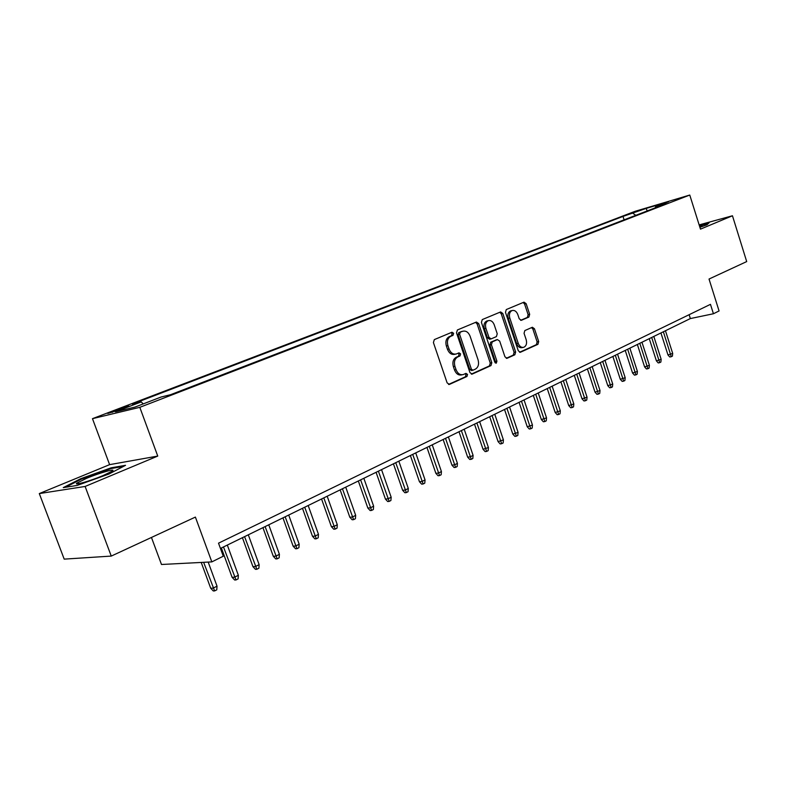 <?xml version="1.0" encoding="UTF-8"?>
<svg xmlns="http://www.w3.org/2000/svg" width="786" height="786" viewBox="0 0 786 786"><rect width="100%" height="100%" fill="white"/><g stroke="black" fill="none" stroke-linecap="round" stroke-linejoin="round"><path stroke-width="1.18" d="M453.63 333.313L452.009 332.223L434.324 339.601L433.41 342.558L447.136 382.88L449.425 384.413L466.943 376.484L467.552 374.431L465.98 373.37L463.278 374.558C460.105 375.236 457.698 373.605 456.047 369.656L454.917 366.335C453.777 361.884 454.721 358.75 457.747 356.932L459.987 355.96L460.606 353.906L459.004 352.835L456.391 353.946C453.168 354.653 450.712 353.002 449.032 348.984L447.902 345.644C446.753 341.183 447.706 338.068 450.761 336.3L453.011 335.347L453.63 333.313M455.418 354.162L454.858 354.29C451.636 354.997 449.179 353.336 447.499 349.338L446.36 345.997C445.22 341.546 446.173 338.432 449.219 336.663L451.478 335.71L452.097 333.677L451.115 332.596M448.551 384.423L465.391 376.799L466 374.745L465.165 373.733M462.217 374.775L461.736 374.873C458.562 375.551 456.155 373.92 454.505 369.98L453.375 366.649C452.235 362.208 453.178 359.084 456.204 357.266L458.444 356.294L459.063 354.25L458.159 353.199M629.311 213.831L639.804 210.54L629.311 213.831M528.899 317.063L529.676 314.321L526.139 303.671L524.016 302.148L506.282 309.556L505.477 312.337L518.288 350.772L520.381 352.266L537.938 344.317L538.695 341.566L534.451 328.745L532.377 327.251L524.842 330.562L524.056 333.323L526.188 339.729C527.111 343.462 526.315 345.987 523.82 347.284C521.373 347.795 519.507 346.469 518.21 343.286L509.79 318.016C508.866 314.331 509.633 311.836 512.089 310.539C514.594 309.998 516.51 311.354 517.836 314.606L519.232 318.802L521.354 320.315L528.899 317.063L527.347 317.436L528.123 314.695L524.596 304.054L523.162 302.512M85.114 486.455L157.75 456.077L109.608 464.644L39.3 493.579L85.114 486.455L111.258 556.085L195.39 517.09L211.827 561.892L223.283 556.223L218.518 543.165L710.465 304.339L713.433 313.752L719.072 310.951L709.031 279.04L746.7 261.581L732.454 215.767L699.137 224.904M157.75 456.077L139.81 407.325L689.764 195.046L700.473 229.139L732.454 215.767M478.654 323.577L476.404 322.034L457.393 329.973L456.509 332.871L469.949 372.593L472.17 374.107L490.975 365.598L491.81 362.719L478.654 323.577L477.122 323.95L475.599 322.368M482.26 319.588L500.623 311.924L502.804 313.457L515.655 351.961L514.859 354.781L507.078 358.298L504.946 356.795L499.69 341.095L497.43 339.611L492.242 341.881L491.407 344.72L496.919 361.157L496.271 363.201L494.748 362.14L481.415 322.427L482.26 319.588M111.258 556.085L64.197 559.131L39.3 493.579M119.669 409.801L128.933 406.077L107.78 413.446L119.669 409.801M139.81 407.325L92.473 418.673L635.117 211.306L689.764 195.046M624.104 219.844L623.003 216.415L132.402 404.073L141.244 401.901L143.219 403.906M623.003 216.415L646.102 208.437L668.552 201.766L655.573 206.757L666.174 203.613L170.582 394.7L161.11 397.018L134.986 407.079L115.434 411.795L141.244 401.901M151.452 537.457L161.484 564.486L211.827 561.892M109.608 464.644L92.473 418.673M220.444 548.441L690.354 318.566L713.433 313.752M689.125 314.695L690.354 318.566M655.573 206.757L655.151 207.868M635.815 215.325L633.103 213.419M646.102 208.437L647.261 210.913M108.92 474.037L125.534 465.322L111.18 467.808L80.663 478.733L63.273 487.634L77.146 485.434L108.92 474.037M699.894 227.292L706.958 224.796L709.198 222.664L699.294 225.376M80.909 479.381L80.663 478.733M111.435 468.495L111.18 467.808M471.325 374.107L489.423 365.912L490.258 363.044L477.122 323.95M460.223 332.321L459.614 334.345L471.374 369.165L472.936 370.226L475.343 369.145C478.291 367.327 479.195 364.232 478.075 359.86L470.097 336.202C468.436 332.193 466 330.542 462.797 331.25L458.69 332.684L458.071 334.708L459.614 334.345M471.472 370.511L469.832 369.479L458.071 334.708M458.69 332.684L461.038 331.702M506.263 358.288L513.297 355.105L514.093 352.295L501.262 313.83L499.788 312.268M496.33 339.857L490.69 342.224L489.865 345.064L495.367 361.481L496.919 361.157M495.298 362.975L495.367 361.481M494.217 324.756C492.861 321.454 490.886 320.089 488.303 320.659C485.758 321.995 484.962 324.539 485.895 328.293L488.941 337.351L491.132 338.884L496.418 336.595L497.233 333.765L494.217 324.756M487.428 320.865L486.76 321.032C484.215 322.368 483.419 324.903 484.353 328.656L485.895 328.293M490.867 338.943L489.59 339.228L487.389 337.705L484.353 328.656M520.617 320.324L527.347 317.436M511.155 310.765L510.546 310.922C508.09 312.219 507.324 314.705 508.237 318.389L509.79 318.016M523.093 347.441L522.258 347.618C519.811 348.129 517.945 346.803 516.648 343.629L508.237 318.389M519.585 352.256L536.376 344.651L537.133 341.9L532.898 329.098L531.562 327.605M217.024 586.169L216.789 589.814L214.627 590.925L213.271 590.954L210.687 588.213L213.124 588.154L217.024 586.169L208.182 562.078M214.627 590.925L203.633 562.314M210.687 588.213L201.216 562.442M86.588 478.31L76.782 483.194C73.54 485.787 90.429 480.914 103.064 475.579L112.015 471.256C117.301 467.857 99.999 472.681 86.588 478.31M65.503 487.281L81.282 479.195L110.865 468.594L123.412 466.432M699.854 227.164L702.32 225.965L699.55 226.211M699.412 225.779L708.55 223.283M238.345 575.273L238.109 578.879L235.996 579.96L234.631 579.999L232.086 577.297L234.542 577.209L238.345 575.273L227.331 545.071M235.996 579.96L223.489 546.948M232.086 577.297L221.377 547.989M259.134 564.653L258.889 568.219L256.835 569.28L255.45 569.329L252.945 566.657L255.43 566.549L259.134 564.653L248.307 534.814M256.835 569.28L244.574 536.642M252.945 566.657L242.422 537.693M279.403 554.307L279.148 557.824L277.153 558.856L275.758 558.925L273.282 556.282L275.788 556.144L279.403 554.307L268.763 524.802M277.153 558.856L265.118 526.591M273.282 556.282L262.946 527.652M299.171 544.207L298.916 547.695L296.961 548.697L295.565 548.775L293.119 546.162L295.644 546.005L299.171 544.207L288.717 515.046M296.961 548.697L285.161 516.785M293.119 546.162L282.96 517.856M318.468 534.352L318.212 537.801L316.296 538.774L314.891 538.872L312.484 536.288L315.029 536.111L318.468 534.352L308.181 505.516M316.296 538.774L304.713 507.216M312.484 536.288L302.492 508.306M337.292 524.734L337.037 528.143L335.17 529.096L333.745 529.204L331.378 526.649L333.932 526.453L337.292 524.734L327.182 496.221M335.17 529.096L323.803 497.882M331.378 526.649L321.553 498.982M355.675 515.351L355.41 518.721L353.592 519.654L352.167 519.772L349.829 517.247L352.393 517.021L355.675 515.351L345.732 487.153M353.592 519.654L342.431 488.764M349.829 517.247L340.161 489.875M373.625 506.174L373.36 509.515L371.591 510.419L370.147 510.556L367.838 508.051L370.422 507.815L373.625 506.174L363.849 478.291M371.591 510.419L360.617 479.873M367.838 508.051L358.328 480.983M391.163 497.224L390.897 500.515L389.168 501.409L387.714 501.547L385.435 499.081L388.038 498.815L391.163 497.224L381.544 469.635M389.168 501.409L378.39 471.178M385.435 499.081L376.081 472.307M408.298 488.47L408.032 491.731L406.333 492.596L404.888 492.753L402.638 490.307L405.242 490.032L408.298 488.47L398.826 461.176M406.333 492.596L395.741 462.689M402.638 490.307L393.422 463.819M425.049 479.912L424.774 483.144L423.123 483.989L421.66 484.156L419.439 481.739L422.062 481.435L425.049 479.912L415.725 452.913M423.123 483.989L412.709 454.387M419.439 481.739L410.38 455.526M441.427 471.551L441.152 474.744L439.531 475.579L438.067 475.746L435.876 473.359L438.5 473.044L441.427 471.551L432.241 444.827M439.531 475.579L429.294 446.271M435.876 473.359L426.945 447.421M457.432 463.376L457.157 466.53L455.575 467.346L454.112 467.523L451.94 465.155L454.583 464.831L457.432 463.376L448.393 436.928M455.575 467.346L445.515 438.342M451.94 465.155L443.147 439.492M473.093 455.369L472.818 458.503L471.266 459.299L469.802 459.486L467.66 457.147L470.303 456.804L473.093 455.369L464.192 429.205M471.266 459.299L461.372 430.581M467.66 457.147L459.004 431.74M488.42 447.548L488.145 450.643L486.622 451.419L485.149 451.616L483.036 449.297L488.42 447.548L479.647 421.64M486.622 451.419L476.886 422.986M483.036 449.297L474.508 424.155M503.413 439.885L503.138 442.96L501.645 443.717L500.171 443.923L498.088 441.624L503.413 439.885L494.767 414.242M501.645 443.717L492.065 415.568M498.088 441.624L489.678 416.737M518.092 432.388L517.807 435.434L516.353 436.171L514.879 436.387L512.816 434.108L518.092 432.388L509.564 407.001M516.353 436.171L506.921 408.298M512.816 434.108L504.524 409.467M532.456 425.049L532.181 428.065L530.756 428.792L529.273 429.009L527.239 426.759L532.456 425.049L524.056 399.917M530.756 428.792L521.472 401.184M527.239 426.759L519.065 402.353M546.535 417.867L546.25 420.844L544.855 421.561L543.372 421.777L541.358 419.557L546.535 417.867L538.243 392.971M544.855 421.561L535.718 394.208M541.358 419.557L533.301 395.387M560.31 410.823L560.025 413.78L558.659 414.477L557.186 414.703L555.191 412.503L560.31 410.823L552.145 386.172M558.659 414.477L549.66 387.39M555.191 412.503L547.243 388.569M573.819 403.925L573.534 406.853L572.188 407.541L570.715 407.777L568.74 405.586L573.819 403.925L565.753 379.51M572.188 407.541L563.326 380.699M568.74 405.586L560.909 381.888M587.044 397.176L586.759 400.064L585.452 400.742L583.969 400.978L582.013 398.816L587.044 397.176L579.095 372.986M585.452 400.742L576.718 374.156M582.013 398.816L574.291 375.344M600.013 390.554L599.728 393.413L598.441 394.081L596.957 394.317L595.031 392.175L600.013 390.554L592.172 366.59M598.441 394.081L589.834 367.73M595.031 392.175L587.407 368.919M612.726 384.059L612.441 386.899L611.174 387.547L609.69 387.793L607.784 385.671L612.726 384.059L604.984 360.322M611.174 387.547L602.695 361.442M607.784 385.671L600.268 362.631M625.184 377.693L624.899 380.503L623.662 381.141L622.188 381.397L620.292 379.294L625.184 377.693L617.55 354.181M623.662 381.141L615.31 355.272M620.292 379.294L612.874 356.471M637.407 371.444L637.122 374.234L635.913 374.863L634.43 375.119L632.563 373.036L637.407 371.444L629.871 348.149M635.913 374.863L627.67 349.23M632.563 373.036L625.234 350.418M649.403 365.323L649.108 368.094L647.919 368.703L646.446 368.958L644.599 366.895L649.403 365.323L641.956 342.234M647.919 368.703L639.794 343.295M644.599 366.895L637.358 344.484M661.164 359.32L660.869 362.061L659.7 362.66L658.226 362.926L656.398 360.872L661.164 359.32L653.814 336.437M659.7 362.66L651.692 337.469M656.398 360.872L649.256 338.668M672.698 353.425L672.413 356.137L671.264 356.726L669.79 357.001L667.982 354.967L672.698 353.425L665.447 330.749M671.264 356.726L663.364 331.761M667.982 354.967L660.928 332.959M112.251 412.424L111.966 411.668M117.458 410.626L117.114 409.703M449.219 336.663L450.761 336.3M446.36 345.997L447.902 345.644M447.499 349.338L449.032 348.984M458.444 356.294L459.987 355.96M456.204 357.266L457.747 356.932M453.375 366.649L454.917 366.335M454.505 369.98L456.047 369.656M465.391 376.799L466.943 376.484M448.934 384.492L449.553 384.364M451.478 335.71L453.011 335.347M490.258 363.044L491.81 362.719M489.423 365.912L490.975 365.598M471.708 374.175L472.298 374.057M469.832 369.479L471.374 369.165M501.262 313.83L502.804 313.457M514.093 352.295L515.655 351.961M513.297 355.105L514.859 354.781M506.665 358.357L507.196 358.249M495.878 339.965L497.43 339.611M490.69 342.224L492.242 341.881M489.865 345.064L491.407 344.72M487.389 337.705L488.941 337.351M516.648 343.629L518.21 343.286M532.898 329.098L534.451 328.745M537.133 341.9L538.695 341.566M536.376 344.651L537.938 344.317M519.988 352.334L520.489 352.226M524.596 304.054L526.139 303.671M528.123 314.695L529.676 314.321M471.394 370.54L472.71 370.275M461.254 331.613L462.797 331.25M495.966 339.925L497.518 339.581M486.76 321.032L488.303 320.659M510.546 310.922L512.089 310.539M79.17 483.606L76.782 483.194"/></g></svg>
